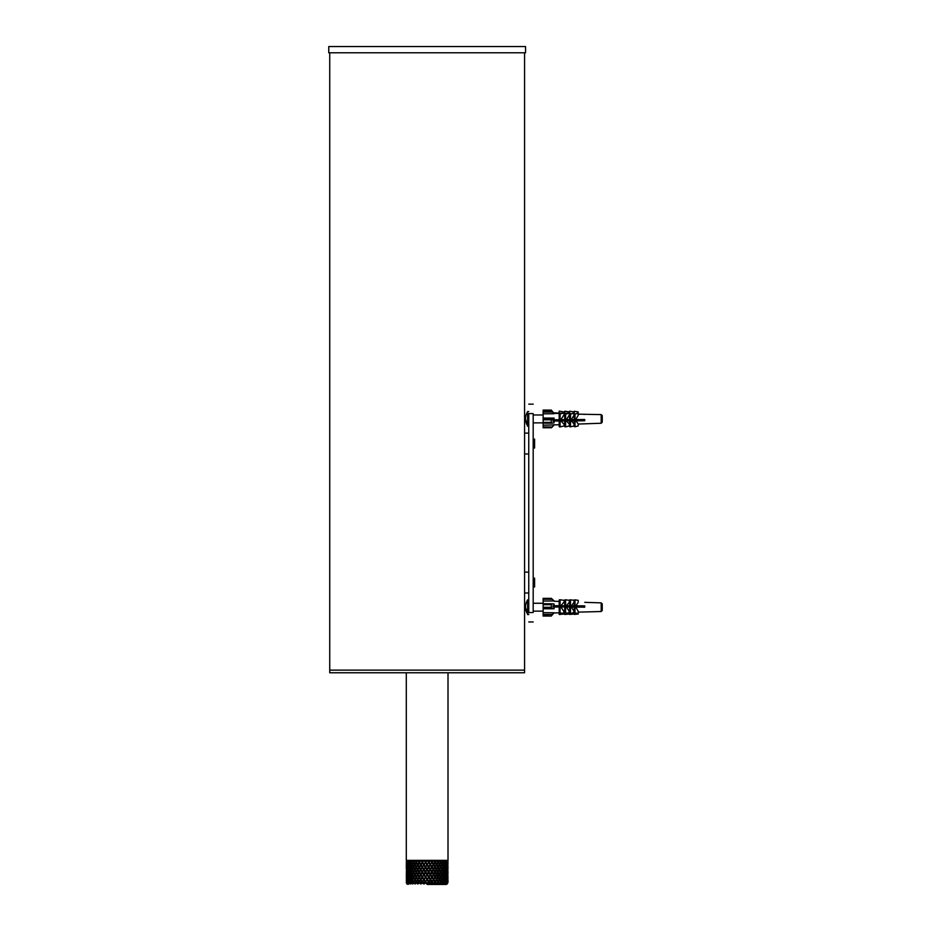 <?xml version="1.0" encoding="UTF-8"?>
<svg xmlns="http://www.w3.org/2000/svg" width="931" height="931" viewBox="0 0 931 931"><rect width="100%" height="100%" fill="white"/><g stroke="black" fill="none" stroke-linecap="round" stroke-linejoin="round"><path stroke-width="1.4" d="M329.737 52.788L329.737 670.134L524.572 670.134L524.572 52.788M329.737 670.134L524.572 670.134L329.737 670.134L329.737 672.764L524.572 672.764L524.572 670.134M446.961 860.372L407.347 860.372L446.961 860.372L447.427 861.629L447.439 860.372M528.75 413.597C528.75 401.11 528.75 401.11 528.75 413.597L528.75 612.517C528.75 625.004 528.75 625.004 528.75 612.517L533.184 612.517L533.184 413.597L528.75 413.597M533.184 413.597C533.184 401.11 533.184 401.11 533.184 413.597M533.184 612.517C533.184 625.004 533.184 625.004 533.184 612.517M533.184 586.995L534.592 586.995L534.592 578.163L533.184 578.128M528.75 592.989L524.572 592.989L524.572 572.216M533.184 447.986L534.592 447.986L534.592 439.153L533.184 439.118M528.75 453.979L524.572 453.979L524.572 433.206M528.75 599.808L527.644 599.808C524.828 604.626 524.828 609.444 527.644 614.262L528.75 614.262M528.75 614.576L527.644 614.576L525.515 607.198M527.644 614.262L527.644 599.808M528.75 411.549L527.644 411.549C524.828 416.366 524.828 421.184 527.644 426.002L528.75 426.002M528.75 426.305L527.644 426.305L525.515 418.927M527.644 426.002L527.644 411.549M552.386 599.273L551.292 598.342L543.134 598.342L543.134 599.273L552.386 599.273L554.085 600.949L543.134 601.042L543.134 603.998M543.134 601.042L543.134 598.342L551.292 598.342M551.292 615.682L554.085 612.773L551.292 616.043L543.134 615.682L543.134 612.679L554.085 612.773M543.134 616.043L543.134 615.112L543.134 616.043L551.303 616.054L543.134 615.682M565.617 612.807L569.365 613.354L565.617 612.807L565.617 606.954L554.026 607.024L554.085 608.758L552.386 608.525L551.292 607.28L551.292 604.685L552.386 603.754L554.085 603.986L554.026 605.709L553.049 605.709L584.738 605.872L584.738 607.175L575.765 607.128L578.221 611.225L578.221 613.343L574.229 612.982L574.229 614.413L578.221 613.343L578.221 614.053L574.229 614.413M551.292 607.28L543.134 607.28L543.134 603.754L552.386 603.754L543.134 603.754L543.134 604.685L551.292 604.685M554.026 607.012L553.049 606.872L553.049 605.581L554.026 605.709M543.134 607.28L543.134 608.525L552.386 608.525M602.241 610.492L602.241 603.893L601.193 602.869L584.738 602.345M602.241 608.432L602.241 610.352M602.241 607.059L602.241 608.211M602.241 604.335L602.241 606.256M559.194 601.403L554.085 601.228L559.194 601.403M559.194 605.744L559.194 599.89L560.09 599.773L564.209 600.379L564.209 601.787L560.939 605.755M565.617 605.662L565.617 599.797L569.365 600.344L569.365 602.066L566.502 605.79M570.517 605.674L570.517 599.82L574.02 600.332L574.02 602.287L571.401 605.813M575.009 605.72L575.009 599.867L578.221 600.332L578.221 602.45L575.765 605.825M575.009 612.877L575.009 607.024L571.401 607.105L574.02 611.388L574.02 613.343L569.597 612.959L569.597 614.437L573.1 613.936L573.1 612.4M570.517 612.831L570.517 606.977L566.502 607.082L569.365 611.644L569.365 613.354M560.939 607.059L564.209 611.97L564.209 613.389L559.194 612.901L564.209 613.389M554.085 608.758L543.134 608.769L543.134 612.679M554.073 612.982L559.194 612.796M564.209 614.006L559.194 614.495L564.209 614.006L564.71 612.61M578.221 612.133L601.193 611.516L602.241 610.422M553.049 605.918L563.325 606.349M568.457 606.325L564.209 606.232M573.1 606.302L569.365 605.918M577.441 606.29L574.02 605.918M584.738 605.918L578.221 605.918M559.194 607.047L559.194 612.901M560.09 606.931L560.09 612.784M560.09 599.773L560.09 605.627M564.71 614.46L569.365 614.041L564.71 614.46L564.71 607.082M564.71 605.778L564.71 599.925L565.617 599.797M566.502 607.082L565.617 606.954M559.194 612.982L559.194 614.495M569.597 607.105L569.597 612.959L574.02 613.343L574.02 614.053L569.597 614.437M569.597 605.802L569.597 599.948L570.517 599.82M571.401 607.105L570.517 606.977M569.365 614.041L569.365 612.319M574.229 607.128L574.229 612.982L577.441 613.448M574.229 605.825L574.229 599.971L575.009 599.867M575.765 607.128L575.009 607.024M563.325 613.89L563.325 612.796M568.457 612.586L568.457 613.925M573.1 613.936L574.02 614.053M577.441 613.948L578.221 614.053M554.026 412.922L553.049 412.305L554.085 413.748L552.386 412.096L551.327 410.082L543.134 410.082L551.292 410.117L553.689 412.922M543.134 410.908L543.134 410.117L543.134 410.908M551.292 410.769L543.134 410.769L543.134 410.117M543.134 410.769L543.134 412.096L552.386 412.096M551.292 427.736L552.386 426.945L543.134 426.945L543.134 427.736L551.327 427.771L543.134 427.771M543.134 422.721L543.134 427.736M554.026 424.594L553.049 425.548M552.386 426.945L554.085 424.908L543.134 425.211M551.292 422.371L543.134 422.371L543.134 423.163L552.386 423.163L551.292 422.371L551.292 419.823L554.085 418.077L554.026 419.788L584.738 419.497L584.738 420.765L575.765 420.847L578.221 423.849L578.221 425.933L575.009 426.77L574.229 426.584L574.229 420.859L571.401 420.882L574.02 424.024L574.02 425.933L570.517 426.84L569.597 426.619L569.597 420.893L566.502 420.928L569.365 424.222L569.365 425.898L565.617 426.875L564.71 426.666L564.71 420.94L560.939 420.975L564.209 424.466L564.209 425.851L560.09 426.922L559.194 426.712L559.194 420.987L553.049 421.045L554.026 421.056L554.085 422.744L552.386 423.163L543.134 423.198M552.386 418.496L543.134 418.496L543.134 419.823L551.292 419.823M554.026 421.056L553.049 421.301L553.049 420.032L554.026 419.788M543.134 423.163L543.134 419.823M602.241 420.742L602.241 415.575M602.241 417.577L602.241 419.194M602.241 419.718L602.241 421.592M602.241 415.715L602.241 417.588M602.241 415.633L601.193 414.609L578.221 414.167M565.513 413.736L564.209 413.69M560.799 413.573L554.061 413.341M554.085 413.748L543.134 413.83L543.134 418.054L554.085 418.077M564.209 413.12L559.194 413.992L564.209 413.12L564.209 414.504L560.939 419.695M565.617 419.881L565.617 414.155L569.365 413.178L569.365 414.854L566.502 419.648M570.517 419.846L570.517 414.12L574.02 413.201L574.02 415.11L571.401 419.613M575.009 419.765L575.009 414.039L578.221 413.201L578.221 415.273L575.765 419.567M553.77 413.003L561.905 413.283M564.209 412.002L559.194 411.141L564.209 412.002L564.209 413.387L566.607 413.445M569.365 413.539L570.796 413.585M574.02 413.701L574.753 413.725M565.664 420.696L564.209 420.696M560.939 420.975L559.194 420.987M560.09 421.196L560.09 426.922M560.09 414.202L560.09 419.928M559.194 413.992L559.194 419.718M569.365 420.696L573.1 419.986M565.617 426.875L565.617 421.149L564.71 420.94M564.71 419.672L564.71 413.946L565.617 414.155M566.502 420.928L565.617 421.149M574.02 420.696L577.441 420.021L576.347 420.696L584.738 420.696M570.517 426.84L570.517 421.115L569.597 420.893M574.02 413.201L570.517 414.12M569.597 413.899L569.597 419.625M571.401 420.882L570.517 421.115M568.457 412.165L564.71 411.188L569.365 411.944L568.457 412.165L568.457 413.469M569.365 413.632L569.365 411.944M575.009 426.77L575.009 421.045L574.229 420.859M578.221 413.201L575.009 414.039M574.229 413.864L574.229 419.59M575.765 420.847L575.009 421.045M569.597 411.223L574.02 411.921L569.597 411.223L569.597 413.504M574.02 413.83L574.02 411.921M574.229 411.269L578.221 411.921L574.229 411.269L574.229 413.667M578.221 413.992L578.221 411.921M569.365 413.178L564.71 413.946M553.049 420.696L560.334 420.696M563.325 413.283L563.325 412.212M559.194 411.141L559.194 413.143M564.71 413.329L564.71 411.188M573.1 413.643L573.1 412.142M577.441 413.806L577.441 412.107M583.749 414.353L584.738 414.388M543.134 413.83L543.134 412.096M562.08 413.236L554.085 412.875M525.561 46.55L328.759 46.55L328.759 52.788L525.561 52.788L525.561 46.55M407.312 881.983L409.151 872.138L414.563 860.372M408.302 881.983L410.292 873.941L415.156 864.748L415.889 862.281L415.145 860.372L412.724 864.748L414.877 860.372M415.889 862.281L416.262 862.932L413.946 867.215L412.724 864.748L411.583 867.215L412.41 869.019L417.274 860.372M411.63 867.215L410.548 869.67L411.304 871.486M410.641 869.67L409.605 872.138L410.292 873.941M409.756 872.138L408.779 874.593L409.372 876.408M408.965 874.593L408.057 877.06L408.581 878.876M408.302 877.06L407.464 879.527L407.894 881.331M407.743 879.527L406.987 881.983L407.638 883.926L406.905 882.809L407.638 883.926M409.756 881.983L409.128 883.926L408.884 882.809L411.304 876.408L415.156 869.67L413.899 867.215L412.724 869.67L412.41 869.019M417.658 860.372L416.634 862.281L417.577 860.372M411.63 881.983L410.85 883.926L410.687 882.809L412.107 879.527L416.494 872.138L415.156 869.67L416.494 867.215L413.946 872.138L412.724 869.67L411.583 872.138L412.41 873.941L413.899 872.138L414.9 869.019L420.23 860.372M411.63 872.138L410.548 874.593L411.304 876.408M410.641 874.593L409.605 877.06L410.292 878.876M409.756 877.06L408.779 879.527L409.372 881.331M408.965 879.527L408.057 881.983L408.814 883.926L407.941 882.809L408.814 883.926M420.649 860.372L416.634 867.215L420.509 860.372M412.968 883.926L413.283 881.983L413.899 881.983L412.968 883.926L416.494 877.06L414.9 873.941L416.494 872.138L412.724 879.527L413.283 877.06L415.156 874.593L413.899 872.138L412.724 874.593L412.41 873.941M415.435 883.926L416.494 881.983L415.435 883.926L416.494 881.983L414.9 878.876L416.494 877.06L413.899 881.983L415.156 879.527L412.724 874.593L411.583 877.06L412.41 878.876M411.63 877.06L410.548 879.527L411.304 881.331M410.641 879.527L409.605 881.983L410.443 883.926L409.372 882.635M417.46 883.856L416.262 881.331L417.891 879.527L416.494 881.983L417.891 879.527L416.262 876.408L417.891 874.593L416.494 877.06L417.891 874.593L416.494 872.138L417.891 869.67L416.634 872.138L416.262 871.486L423.361 860.372M423.791 860.372L418.077 869.67L423.617 860.372M413.946 881.983L412.724 879.527L411.583 881.983L412.48 883.926L411.304 882.635M418.194 883.926L419.346 881.983L418.194 883.926L419.346 881.983L417.693 878.876L419.346 877.06L417.891 879.527L419.346 877.06L417.891 874.593L419.346 872.138L418.077 874.593L417.693 873.941L426.805 860.372M419.311 882.856L420.521 883.926L419.183 881.331L420.847 879.527L419.346 881.983L420.847 879.527L419.346 877.06L420.847 874.593L419.578 877.06L419.183 876.408L420.847 874.593L419.346 872.138L423.966 864.748L419.346 872.138L413.62 861.629M427.015 860.372L425.956 862.281L425.525 861.629L426.584 860.372M422.29 882.635L423.628 883.926L422.395 882.809L421.173 883.926L422.395 881.983L421.173 883.926L422.395 881.983L420.847 879.527L422.395 877.06L421.126 879.527L420.719 878.876L422.395 877.06L420.847 874.593L422.395 872.138L421.126 874.593L420.719 873.941L429.994 860.372M423.512 883.856L422.395 881.983L423.966 879.527L422.395 881.983L423.966 879.527L422.395 877.06L423.966 874.593L422.395 877.06L423.966 874.593L422.395 872.138L427.154 864.748L422.395 872.138L415.447 860.372M430.238 860.372L429.226 862.281L428.795 861.629L429.808 860.372M426.666 883.833L425.409 882.809L424.303 883.926L425.56 881.983L424.303 883.926L425.56 881.983L423.966 879.527L425.56 877.06L423.966 879.527L425.56 877.06L423.966 874.593L425.56 872.138L424.327 874.593L423.896 873.941L433.124 860.372M425.956 881.983L426.817 883.926L425.56 881.983L427.154 879.527L425.56 881.983L427.154 879.527L425.56 877.06L427.154 874.593L425.56 877.06L427.154 874.593L425.56 872.138L430.355 864.748L425.56 872.138L418.205 860.372M433.392 860.372L432.45 862.281L432.019 861.629L432.985 860.372M427.55 883.891L430.425 880.179L427.504 883.926L428.76 881.983L427.154 879.527L428.795 877.712L427.154 879.527L428.76 877.06L427.154 874.593L428.795 872.789L427.585 874.593L427.154 873.941L434.73 862.281L434.009 864.748L436.104 860.372M429.866 883.822L428.795 881.331L432.019 877.712L430.355 879.527L428.76 877.06L430.425 875.245L428.76 877.06L430.355 874.593L428.76 872.138L433.462 864.748L428.76 872.138L421.184 860.372M436.651 860.372L435.533 862.281L436.011 860.372M430.797 883.856L433.602 880.179L430.692 883.926L431.926 881.983L430.425 878.876L433.602 875.245L431.926 877.06L430.355 874.593L431.926 872.138L430.844 874.593L430.425 873.941L437.675 862.281L437.011 864.748L438.862 860.372M432.45 881.983L433.136 883.926L432.019 881.331L435.138 877.712L433.462 879.527L432.019 876.408L435.138 872.789L433.462 874.593L431.926 872.138L436.43 864.748L431.926 872.138L424.315 860.372M433.904 883.856L436.627 880.179L433.788 883.926L434.963 881.983L433.602 878.876L436.627 875.245L434.963 877.06L433.602 873.941L440.41 862.281L440.7 862.932L434.963 872.138L440.363 862.281L439.397 860.372L438.42 862.281L438.815 860.372L437.454 860.593L438.047 861.629M446.74 860.372L445.926 864.748L445.472 860.372L443.668 864.748L444.704 862.281L443.761 860.372L437.011 874.593L442.725 862.281L441.643 860.372L440.41 862.281L441.329 860.372M440.363 862.281L441.224 860.593L440.165 860.593L440.7 861.629M436.08 883.891L435.138 881.331L438.047 877.712L436.43 879.527L434.963 877.06L441.597 864.748L440.7 862.932M442.144 860.372L443.505 860.372L442.679 862.281M436.732 883.926L439.153 879.527L439.409 880.179L436.732 883.926L437.826 881.983L436.43 879.527L439.06 874.593L439.409 875.245L437.826 877.06L440.41 872.138L439.758 874.593L441.597 869.67L441.899 870.322L440.41 872.138L442.725 867.215L441.899 865.399M443.668 864.748L442.202 869.67L440.7 867.867M442.679 867.215L443.773 864.748L443.016 862.932M444.564 862.281L445.274 860.372M438.42 881.983L438.873 883.926L438.047 881.331L440.363 877.06L439.758 879.527L441.597 874.593L441.899 875.245L440.41 877.06L442.725 872.138L441.899 870.322M445.344 864.748L442.202 874.593L440.7 872.789M442.679 872.138L443.773 869.67L443.016 867.867M443.668 869.67L444.704 867.215L444.029 865.399M444.564 867.215L445.53 864.748L444.937 862.932M446.019 862.281L446.589 860.372M440.619 882.809L439.432 883.926L440.41 881.983L441.352 883.926L440.41 881.983L442.725 877.06L441.899 875.245M447.508 860.372L446.426 867.867L444.029 875.245L442.202 879.527L440.7 877.712M439.432 883.926L440.41 881.983L427.515 860.372M442.679 877.06L443.773 874.593L443.016 872.789M443.668 874.593L444.704 872.138L444.029 870.322M444.564 872.138L445.53 869.67L444.937 867.867M445.344 869.67L446.252 867.215L445.74 865.399M446.019 867.215L446.845 864.748L446.426 862.932M446.577 864.748L447.322 862.281L446.822 860.372M447.008 862.281L447.427 861.629M447.322 864.748L447.113 869.67L444.937 877.712L441.829 883.926L442.725 881.983L441.899 880.179M442.679 881.983L443.773 879.527L443.016 877.712M443.668 879.527L444.704 877.06L444.029 875.245M444.564 877.06L445.53 874.593L444.937 872.789M445.344 874.593L446.252 872.138L445.74 870.322M446.019 872.138L446.845 869.67L446.426 867.867M446.577 869.67L446.985 865.399M447.008 867.215L447.427 862.932M447.753 864.096L447.555 860.372M447.974 867.215L445.74 880.179L443.866 883.926L444.704 881.983L444.029 880.179M444.564 881.983L445.53 879.527L444.937 877.712M445.344 879.527L446.252 877.06L445.74 875.245M446.019 877.06L446.845 874.593L446.426 872.789M446.577 874.593L446.985 870.322M447.008 872.138L447.427 867.867M447.322 869.67L447.753 865.399M447.753 869.019L447.939 862.932M447.974 872.138L446.38 882.809L445.495 883.926L446.252 881.983L445.74 880.179M446.019 881.983L446.845 879.527L446.426 877.712M446.577 879.527L446.985 875.245M447.008 877.06L447.427 872.789M447.322 874.593L447.753 870.322M447.753 873.941L447.939 867.867M447.974 877.06L447.404 882.809L446.671 883.926L446.985 880.179M447.008 881.983L447.427 877.712M447.322 879.527L447.753 875.245M447.753 878.876L447.939 872.789M447.939 882.635L448.009 880.179L447.369 883.926L447.753 880.179M447.846 882.809L447.939 877.712M447.974 881.983L446.368 884.45L427.154 884.45M446.426 882.635L446.577 881.983M444.937 882.635L445.193 883.926L445.158 881.983M443.47 883.926L443.016 882.635M440.7 882.635L441.352 883.926M436.115 883.926L435.533 881.983M417.914 860.372L418.775 862.281M430.017 883.926L428.795 882.635M412.666 860.372L413.283 862.281M423.628 883.926L423.244 882.809L423.628 883.926M417.588 883.926L416.262 882.635M406.533 860.372L406.37 861.629L406.696 860.372M406.335 862.281L406.37 866.563L406.998 864.748L406.37 861.629M406.335 867.215L406.3 865.399L406.3 869.019L406.335 867.215L407.312 867.215L407.312 862.281L406.544 860.593L406.568 864.096M406.335 872.138L406.998 869.67L406.37 866.563M406.998 864.748L406.37 871.486M406.568 865.399L406.568 869.019M406.882 862.932L406.882 866.563M407.731 862.281L407.487 860.372L406.987 862.281L407.324 864.096L408.302 862.281L407.464 864.748L407.894 866.563L409.151 862.281L409.756 862.281L408.779 864.748L409.372 866.563L410.036 864.748L409.372 862.932M407.312 862.281L407.359 860.372M407.196 864.748L407.324 864.096M406.998 869.67L406.312 874.593L406.37 876.408L406.998 874.593L407.894 866.563M406.568 870.322L406.568 873.941M407.312 867.215L406.882 871.486M407.743 864.748L407.324 869.019M409.151 862.281L408.546 860.593L408.581 864.096M408.302 862.281L408.523 860.372M406.335 877.06L406.37 876.408M406.998 874.593L406.37 881.331L406.37 877.712M407.312 872.138L406.882 876.408L406.882 872.789M407.743 869.67L407.324 873.941L407.324 870.322M408.302 867.215L407.464 869.67L407.894 871.486L407.894 867.867M408.965 864.748L408.057 867.215L408.581 869.019L408.581 865.399M410.245 860.593L409.605 862.281L410.292 864.096L411.025 862.281L410.245 860.593M409.756 862.281L410.129 860.372M406.335 881.983L406.568 880.179L406.742 883.926M406.498 879.527L406.568 880.179M407.196 879.527L406.882 877.712L406.882 881.331M406.568 875.245L406.882 877.712M407.731 877.06L407.324 875.245L407.324 878.876M415.505 860.372L416.262 861.629M409.151 881.983L408.581 880.179M407.196 874.593L407.324 875.245M408.383 874.593L407.894 872.789L407.894 876.408M418.31 860.372L419.183 861.629M421.871 862.281L420.917 860.372M411.025 881.983L410.292 880.179M410.036 879.527L409.372 877.712M407.731 872.138L407.894 872.789M421.336 860.372L422.29 861.629M425.095 862.281L424.07 860.372M409.151 872.138L408.581 870.322L408.581 873.941M424.501 860.372L425.525 861.629M428.365 862.281L427.294 860.372M414.889 883.926L413.62 882.635M413.283 881.983L412.41 880.179M412.107 879.527L411.304 877.712M411.025 877.06L410.292 875.245M408.383 869.67L408.581 870.322M412.724 879.527L413.62 881.331M410.036 869.67L409.372 867.867L408.779 869.67L409.372 871.486M427.736 860.372L428.795 861.629M431.6 862.281L430.529 860.372M415.889 881.983L414.9 880.179M414.551 879.527L413.62 877.712M413.283 877.06L412.41 875.245M412.107 874.593L411.304 872.789M409.151 867.215L409.372 867.867M416.634 881.983L418.287 882.809M415.249 879.527L416.262 881.331M413.946 877.06L414.9 878.876M412.724 874.593L413.62 876.408M411.025 867.215L410.292 865.399L409.605 867.215L410.292 869.019M430.948 860.372L432.019 861.629M434.73 862.281L433.671 860.372M418.775 881.983L417.693 880.179M417.309 879.527L416.262 877.712M415.889 877.06L414.9 875.245M414.551 874.593L413.62 872.789M413.283 872.138L412.41 870.322M410.036 864.748L410.292 865.399M419.578 881.983L421.347 882.809M418.077 879.527L419.183 881.331M416.634 877.06L417.693 878.876M415.249 874.593L416.262 876.408M413.946 872.138L414.9 873.941M412.724 869.67L413.62 871.486M412.107 864.748L411.304 862.932L410.548 864.748L411.304 866.563M434.079 860.372L435.138 861.629M421.871 881.983L420.719 880.179M420.3 879.527L419.183 877.712M418.775 877.06L417.693 875.245M417.309 874.593L416.262 872.789M415.889 872.138L414.9 870.322M414.551 869.67L413.62 867.867M411.025 862.281L411.304 862.932M422.709 881.983L424.548 882.809M421.126 879.527L422.29 881.331M419.578 877.06L420.719 878.876M418.077 874.593L419.183 876.408M416.634 872.138L417.693 873.941M415.249 869.67L416.262 871.486M413.946 867.215L414.9 869.019M412.724 864.748L413.62 866.563M424.327 879.527L425.525 881.331M422.709 877.06L423.896 878.876M421.126 874.593L422.29 876.408M419.578 872.138L420.719 873.941M418.077 869.67L419.183 871.486M416.634 867.215L417.693 869.019M415.249 864.748L416.262 866.563M413.946 862.281L414.9 864.096M425.095 881.983L423.896 880.179M423.465 879.527L422.29 877.712M421.871 877.06L420.719 875.245M420.3 874.593L419.183 872.789M418.775 872.138L417.693 870.322M417.309 869.67L416.262 867.867M415.889 867.215L414.9 865.399M414.551 864.748L413.62 862.932M428.365 881.983L427.154 880.179M426.724 879.527L425.525 877.712M425.095 877.06L423.896 875.245M423.465 874.593L422.29 872.789M421.871 872.138L420.719 870.322M420.3 869.67L419.183 867.867M418.775 867.215L417.693 865.399M417.309 864.748L416.262 862.932M429.226 881.983L431.065 882.809M427.585 879.527L428.795 881.331M425.956 877.06L427.154 878.876M424.327 874.593L425.525 876.408M422.709 872.138L423.896 873.941M421.126 869.67L422.29 871.486M419.578 867.215L420.719 869.019M418.077 864.748L419.183 866.563M416.634 862.281L417.693 864.096M433.136 883.926L432.019 882.635M431.6 881.983L430.425 880.179M429.994 879.527L428.795 877.712M428.365 877.06L427.154 875.245M426.724 874.593L425.525 872.789M425.095 872.138L423.896 870.322M423.465 869.67L422.29 867.867M421.871 867.215L420.719 865.399M420.3 864.748L419.183 862.932M430.844 879.527L432.019 881.331M429.226 877.06L430.425 878.876M427.585 874.593L428.795 876.408M425.956 872.138L427.154 873.941M424.327 869.67L425.525 871.486M422.709 867.215L423.896 869.019M421.126 864.748L422.29 866.563M419.578 862.281L420.719 864.096M444.18 860.372L444.937 861.629M434.73 881.983L433.602 880.179M433.183 879.527L432.019 877.712M431.6 877.06L430.425 875.245M429.994 874.593L428.795 872.789M428.365 872.138L427.154 870.322M426.724 869.67L425.525 867.867M425.095 867.215L423.896 865.399M423.465 864.748L422.29 862.932M434.009 879.527L435.138 881.331M432.45 877.06L433.602 878.876M430.844 874.593L432.019 876.408M429.226 872.138L430.425 873.941M427.585 869.67L428.795 871.486M425.956 867.215L427.154 869.019M424.327 864.748L425.525 866.563M422.709 862.281L423.896 864.096M445.798 860.372L446.426 861.629M438.873 883.926L438.047 882.635M437.675 881.983L436.627 880.179M436.232 879.527L435.138 877.712M434.73 877.06L433.602 875.245M433.183 874.593L432.019 872.789M431.6 872.138L430.425 870.322M429.994 869.67L428.795 867.867M428.365 867.215L427.154 865.399M426.724 864.748L425.525 862.932M437.011 879.527L438.047 881.331M435.533 877.06L436.627 878.876M434.009 874.593L435.138 876.408M432.45 872.138L433.602 873.941M430.844 869.67L432.019 871.486M429.226 867.215L430.425 869.019M427.585 864.748L428.795 866.563M425.956 862.281L427.154 864.096M440.363 881.983L439.409 880.179M439.06 879.527L438.047 877.712M437.675 877.06L436.627 875.245M436.232 874.593L435.138 872.789M434.73 872.138L433.602 870.322M433.183 869.67L432.019 867.867M431.6 867.215L430.425 865.399M429.994 864.748L428.795 862.932M441.026 881.983L442.365 882.809M439.758 879.527L440.7 881.331M438.42 877.06L439.409 878.876M437.011 874.593L438.047 876.408M435.533 872.138L436.627 873.941M434.009 869.67L435.138 871.486M432.45 867.215L433.602 869.019M430.844 864.748L432.019 866.563M429.226 862.281L430.425 864.096M440.363 877.06L439.409 875.245M439.06 874.593L438.047 872.789M437.675 872.138L436.627 870.322M436.232 869.67L435.138 867.867M434.73 867.215L433.602 865.399M433.183 864.748L432.019 862.932M441.597 879.527L430.704 860.372M443.296 881.983L444.401 882.809M442.202 879.527L443.016 881.331M441.026 877.06L441.899 878.876M439.758 874.593L440.7 876.408M438.42 872.138L439.409 873.941M437.011 869.67L438.047 871.486M435.533 867.215L436.627 869.019M434.009 864.748L435.138 866.563M432.45 862.281L433.602 864.096M440.363 872.138L439.409 870.322M439.06 869.67L438.047 867.867M437.675 867.215L436.627 865.399M436.232 864.748L435.138 862.932M441.597 874.593L433.799 860.372M444.273 879.527L444.937 881.331M443.296 877.06L444.029 878.876M442.202 874.593L443.016 876.408M441.026 872.138L441.899 873.941M439.758 869.67L440.7 871.486M438.42 867.215L439.409 869.019M437.011 864.748L438.047 866.563M435.533 862.281L436.627 864.096M440.363 867.215L439.409 865.399M439.06 864.748L438.047 862.932M437.675 862.281L436.686 860.593M441.597 869.67L436.744 860.372M445.926 879.527L446.426 881.331M445.158 877.06L445.74 878.876M444.273 874.593L444.937 876.408M443.296 872.138L444.029 873.941M442.202 869.67L443.016 871.486M441.026 867.215L441.899 869.019M439.758 864.748L440.7 866.563M438.42 862.281L439.409 864.096M447.636 882.809L447.264 883.926L447.427 882.635M441.597 864.748L439.444 860.372M447.113 879.527L447.427 881.331M446.577 877.06L446.985 878.876M445.926 874.593L446.426 876.408M445.158 872.138L445.74 873.941M444.273 869.67L444.937 871.486M443.296 867.215L444.029 869.019M442.202 864.748L443.016 866.563M441.026 862.281L441.899 864.096M447.811 879.527L447.939 881.331M447.113 874.593L447.427 876.408M446.577 872.138L446.985 873.941M445.926 869.67L446.426 871.486M445.158 867.215L445.74 869.019M444.273 864.748L444.937 866.563M442.551 860.593L443.016 861.629M443.296 862.281L444.029 864.096M447.811 874.593L447.939 876.408M447.113 869.67L447.427 871.486M446.577 867.215L446.985 869.019M445.926 864.748L446.426 866.563M445.158 862.281L445.74 864.096M447.811 869.67L447.939 871.486M447.113 864.748L447.427 866.563M446.577 862.281L446.985 864.096M447.811 864.748L447.939 866.563M447.881 860.593L447.939 861.629M447.974 862.281L447.788 860.372M433.788 883.926L435.033 882.809L433.788 883.926M430.692 883.926L431.914 882.809L430.692 883.926M427.504 883.926L428.679 882.809L427.504 883.926M412.41 864.096L411.583 862.281L412.468 860.372M406.882 860.372L406.882 861.629M407.72 860.372L407.894 861.629M409.046 860.372L409.372 861.629M410.641 864.748L410.292 864.096M409.756 867.215L409.372 866.563M408.383 864.748L407.894 862.932M408.965 869.67L408.581 869.019M407.731 867.215L407.324 865.399M408.302 872.138L407.894 871.486M407.196 869.67L406.882 867.867M406.498 864.748L406.37 862.932M407.743 874.593L407.324 873.941M406.498 869.67L406.37 867.867M407.312 877.06L406.882 876.408M406.498 874.593L406.37 872.789M406.998 879.527L406.568 878.876M406.37 882.635L406.37 881.331M411.63 862.281L412.165 860.372M410.815 860.372L411.304 861.629M413.283 867.215L412.41 865.399M412.107 869.67L411.304 867.867M411.025 872.138L410.292 870.322M410.036 874.593L409.372 872.789M409.151 877.06L408.581 875.245M408.383 879.527L407.894 877.712M407.731 881.983L407.324 880.179M552.386 614.448L543.134 614.448M601.193 611.469L601.193 602.869M601.193 414.609L601.193 423.116M413.096 860.593L414.155 860.593M415.68 860.593L416.855 860.593M408.884 882.809L408.29 882.809M418.543 860.593L419.823 860.593M410.687 882.809L409.908 882.809M421.615 860.593L422.965 860.593M424.827 860.593L426.212 860.593M412.887 882.809L411.956 882.809M428.097 860.593L429.482 860.593M415.435 882.809L414.376 882.809M431.344 860.593L432.694 860.593M434.486 860.593L435.778 860.593M427.818 882.809L426.503 882.809M444.564 860.593L445.286 860.593M434.218 882.809L432.973 882.809M437.209 882.809L436.034 882.809M439.944 882.809L438.873 882.809M446.03 882.809L445.425 882.809M409.023 860.593L409.756 860.593M410.862 860.593L411.758 860.593M448.009 672.764L448.009 860.372M406.3 672.764L406.3 860.372M528.75 404.147L533.184 404.147M528.75 621.966L533.184 621.966M524.572 572.134L528.75 572.134M524.572 433.124L528.75 433.124M533.184 603.253L543.134 603.253M533.184 611.132L543.134 611.132M533.184 414.982L543.134 414.982M533.184 422.872L543.134 422.872M578.221 424.047L601.193 423.244L602.241 422.209M559.194 424.711L553.526 424.908M564.209 413.317L566.77 413.399M569.365 413.492L570.947 413.55M574.02 413.655L574.893 413.69M406.3 882.809L407.953 884.45"/></g></svg>
